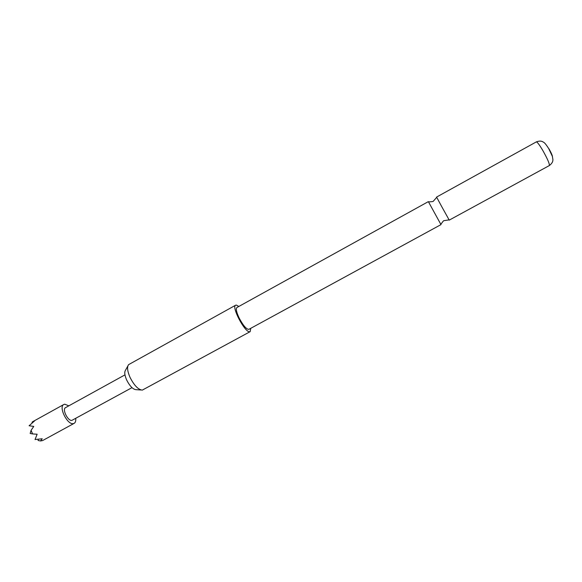 <?xml version="1.0" encoding="UTF-8"?>
<svg xmlns="http://www.w3.org/2000/svg" width="582" height="582" viewBox="0 0 582 582"><rect width="100%" height="100%" fill="white"/><g stroke="black" fill="none" stroke-linecap="round" stroke-linejoin="round"><path stroke-width="0.87" d="M428.505 201.896L440.836 224.346M141.062 389.991L136.268 389.685C133.096 389.533 129.881 386.288 126.629 379.937C124.606 375.223 124.242 371.963 125.552 370.159L127.865 365.954M250.791 328.292L250.158 331.645L142.306 390.115C138.24 389.671 134.144 385.415 130.026 377.354C127.378 371.192 126.898 366.958 128.578 364.652L235.637 305.208L236.445 305.099L238.809 306.474M250.158 331.645L249.511 331.769C244.564 332.111 231.258 306.605 235.637 305.208M441.68 206.53L436.58 197.072L536.328 141.899C537.281 141.928 539.507 144.903 542.999 150.818C547.604 159.09 549.714 164 549.328 165.564L449.239 220.12L441.68 206.53M548.986 148.825C551.183 152.731 552.34 155.358 552.471 156.704M440.938 224.645L248.907 329.325C246.462 329.405 243.196 325.607 239.1 317.918C236.43 312.17 235.71 308.7 236.932 307.514L428.316 201.648M75.725 418.407C75.958 420.932 75.434 422.576 74.147 423.354L73.332 423.623C67.41 425.115 58.309 406.833 63.802 404.505L64.748 404.214L68.822 405.829M32.607 433.939L30.162 433.474L31.064 430.36L32.607 433.939L37.139 434.223L35.051 439.526L42.231 438.77L40.5 440.96L42.537 440.596M131.983 387.656L71.899 420.379C67.934 421.332 61.903 409.19 65.555 407.633L124.963 374.866M31.966 422.961L32.257 421.943L34.505 420.982L29.1 425.762L33.756 426.41L31.064 430.36M40.5 440.96L38.048 440.479L38.368 439.388M440.785 224.456C442.764 221.553 443.877 220.287 444.124 220.643L449.078 219.872M428.396 201.881C431.902 201.765 433.568 201.51 433.401 201.11L436.704 197.342M536.328 141.899C541.027 140.167 542.7 141.797 543.384 142.146C544.454 142.517 546.236 144.678 548.731 148.628L552.369 156.362L552.9 159.519C552.805 160.261 553.366 162.429 549.328 165.564M74.147 423.354L42.501 440.618M63.802 404.505L32.352 421.892"/></g></svg>

